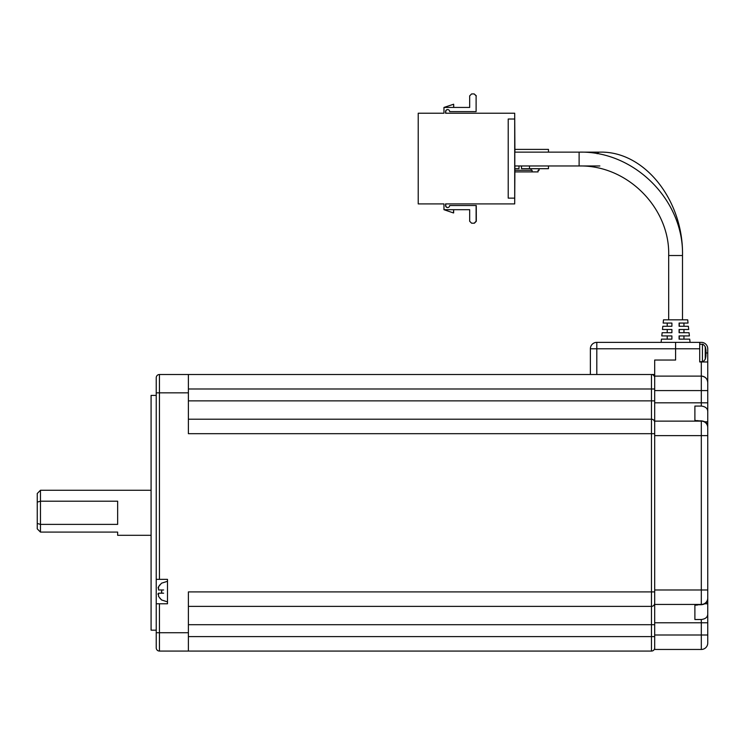 <?xml version="1.0" encoding="UTF-8"?>
<svg xmlns="http://www.w3.org/2000/svg" width="745" height="745" viewBox="0 0 745 745"><rect width="100%" height="100%" fill="white"/><g stroke="black" fill="none" stroke-linecap="round" stroke-linejoin="round"><path stroke-width="1.12" d="M704.928 421.791L707.75 421.791L707.75 599.511C707.527 602.491 705.385 604.232 701.315 604.735L701.315 604.437A6.435 6.435 0 0 0 707.75 598.011A6.435 6.435 0 0 1 701.315 604.437L701.315 421.139A6.435 6.435 0 0 1 707.75 427.574L707.75 435.611L654.687 435.611L654.687 649.463L701.315 649.463A6.435 6.435 0 0 0 707.75 643.028L707.75 634.991L707.75 643.028A6.435 6.435 0 0 1 701.315 649.463L701.315 619.514C705.375 619.021 707.527 617.279 707.75 614.29L707.75 634.991L654.687 634.991M704.928 603.795L707.75 603.795L707.75 589.975L654.687 589.975M188.392 400.875L651.475 400.875L651.475 374.512L654.687 374.512L654.687 360.04L675.594 360.04L675.594 348.781L675.594 360.04L654.687 360.04L654.687 390.585L707.75 390.585L707.75 382.548L707.75 411.296C707.527 408.307 705.385 406.565 701.315 406.072L701.315 376.113A6.435 6.435 0 0 1 707.75 382.548C707.34 378.674 705.198 376.523 701.315 376.113L701.315 361.968L707.75 361.968L707.75 348.781A6.435 6.435 0 0 0 701.315 342.355L699.713 342.355L699.713 361.968L701.315 361.968M707.75 361.968L707.75 382.548M707.75 421.791L707.75 411.296M707.75 426.075L707.75 427.574A6.435 6.435 0 0 0 701.315 421.139L701.315 420.851C705.375 421.344 707.527 423.086 707.75 426.075M707.75 603.795L707.75 622.773L654.687 622.773M699.713 348.781L596.801 348.781L596.801 342.355L675.594 342.355L675.594 348.781L675.594 342.355L699.713 342.355M697.609 420.851L694.889 420.338L694.889 406.072L694.889 420.851L701.315 420.851M654.687 390.585L654.687 421.139L701.315 421.139A6.435 6.435 0 0 1 707.75 427.574M694.889 406.072L701.315 406.072M701.315 604.735L694.889 604.735L694.889 619.514L701.315 619.514M654.687 604.437L701.315 604.437A6.435 6.435 0 0 0 707.75 598.011M654.687 421.139L654.687 435.611M654.687 376.113L701.315 376.113M694.889 604.735L694.889 619.514M590.375 374.512L188.392 374.512L651.475 374.512L590.375 374.512L590.375 348.781A6.435 6.435 0 0 1 596.801 342.355A6.435 6.435 0 0 0 590.375 348.781L596.801 348.781L596.801 374.512M447.708 109.58A2.039 2.039 -90 0 0 445.771 111.62L445.566 111.62A2.039 2.039 90 0 1 447.605 109.571A2.039 2.039 90 0 1 449.645 111.62L476.111 111.62L476.111 95.863L474.183 93.926L471.613 93.926L469.676 95.863L469.676 107.438L443.955 107.438L443.955 113.221L418.224 113.221L418.224 203.907L443.955 203.907L443.955 209.699L469.676 209.699L469.676 221.274L471.613 223.202L474.388 223.202L476.316 221.274L476.269 205.518M599.865 165.967L514.804 165.967L514.804 152.138L579.116 152.138C634.368 150.714 683.929 200.275 682.504 255.526L668.675 255.526C670.137 208.805 628.11 164.962 579.116 165.967L579.116 152.138L599.865 152.138A6.91 4.284 90 0 0 597.136 153.721M690.066 342.355L689.721 339.133L679.086 339.133L679.086 335.921L689.386 335.921L689.05 332.708L679.086 332.708L679.086 329.486L688.715 329.486L688.371 326.273L679.095 326.273L679.095 323.06L688.035 323.06L687.7 319.838L663.488 319.838L663.152 323.06L671.906 323.06L671.906 326.273L662.808 326.273L662.473 329.486L671.906 329.486L671.897 332.708L662.137 332.708L661.793 335.921L671.897 335.921L671.897 339.133L661.458 339.133L661.122 342.355M680.66 326.273L679.282 326.273L679.272 323.06L680.66 323.06M680.66 332.708L679.282 332.708L679.282 329.486L680.66 329.486M680.66 339.133L679.291 339.133L679.282 335.921L680.66 335.921M445.566 111.62L445.566 113.221L514.702 113.221L514.702 203.907L445.566 203.907L445.566 205.518A2.039 2.039 90 0 0 447.605 207.557A2.039 2.039 90 0 0 449.645 205.518L476.111 205.518L476.111 221.274L474.183 223.202M444.001 209.699L453.333 212.912L453.761 209.699L469.676 209.699M453.649 107.438L453.649 104.216L444.001 107.438M476.111 111.62L476.111 95.863M514.702 113.221L514.907 152.138M514.702 203.907L514.907 165.967M514.655 198.123L508.22 198.123L508.22 119.014L514.655 119.014M445.771 203.907L445.771 205.518A2.039 2.039 -90 0 0 447.708 207.557M474.183 93.926L476.316 95.863M445.771 111.62L445.771 113.221M453.649 104.216L453.761 107.438L469.676 107.438M453.649 209.699L453.649 212.912M667.222 326.273L667.222 323.06M667.222 332.708L667.222 329.486M667.222 339.133L667.222 335.921M683.957 326.273L683.957 323.06M683.957 332.708L683.957 329.486M683.957 339.133L683.957 335.921M531.101 168.696L531.101 170.307L532.098 170.307L532.098 171.909L538.076 171.909L538.076 170.307L539.073 170.307L539.073 168.696L521.509 168.696L521.509 165.967M529.481 165.967L529.481 168.696M539.073 168.696L548.469 168.696L548.469 165.967M548.469 152.138L548.469 149.4L514.907 149.4M514.907 168.696L518.986 168.696L518.986 165.967M514.953 170.307L531.101 170.307M532.098 171.909L514.953 171.909M694.889 420.338L694.889 420.851M705.925 350.839L705.971 350.187A22.471 20.776 180 0 0 705.897 349.629A22.508 22.508 0 0 0 705.245 346.658L705.245 359.267A22.508 22.508 0 0 0 705.897 356.296A22.471 20.776 0 0 0 705.971 355.747L705.468 355.076M705.925 355.086A22.471 20.776 180 0 0 705.971 354.769L705.971 353.195A22.471 8.586 0 0 0 705.897 352.962L707.75 352.962M705.897 349.629A22.471 20.776 180 0 0 705.441 347.449A21.978 7.515 151.7 0 1 705.441 348.427A22.471 20.776 0 0 1 705.971 351.156L705.971 352.739A22.471 8.586 180 0 1 705.441 353.866A21.978 18.178 52.6 0 1 705.468 355.048A21.978 18.178 52.6 0 1 705.441 356.222A22.471 8.586 0 0 0 705.971 355.086M705.971 354.769L705.468 354.732M156.236 392.839L156.236 377.724A3.213 3.213 0 0 1 159.449 374.512L188.392 374.512L188.392 392.839L159.449 392.839L159.449 579.359L167.495 579.359L167.495 603.795L159.449 603.795L159.449 651.074L188.392 651.074L188.392 632.738L156.236 632.738L156.236 377.724A3.213 3.213 0 0 1 159.449 374.512L159.449 392.839L156.236 392.839M156.236 630.168L151.086 630.168L151.086 395.409L156.236 395.409M151.086 535.301L117.645 535.301L117.645 532.088L40.463 532.088L40.463 524.387L117.645 524.387L117.645 501.199L40.463 501.199L37.25 502.121L37.25 493.497L40.463 490.275L40.463 524.387L37.25 523.456L37.25 528.866L40.463 532.088L37.25 528.866M151.086 490.275L40.463 490.275M188.392 606.374L651.475 606.374L651.475 419.212A3.213 3.213 0 0 1 654.687 422.424A3.213 3.213 0 0 0 651.475 419.212L188.392 419.212M654.687 433.683L188.392 433.683L188.392 392.839M654.687 591.903L188.392 591.903L188.392 632.738M654.687 647.852A3.213 3.213 180 0 1 651.475 651.074A3.213 3.213 180 0 0 654.687 647.852A3.213 3.213 -0 0 1 651.475 651.074L159.449 651.074A3.213 3.213 0 0 1 156.236 647.852L156.236 632.738M156.236 624.543L156.236 647.852A3.213 3.213 0 0 0 159.449 651.074M156.236 411.491L156.236 579.359L159.449 579.359M156.236 603.795L159.449 603.795M167.495 581.286L161.488 583.214L158.545 586.753L159.914 584.797M158.042 587.945L158.545 586.753L158.545 589.975L161.712 589.975L161.712 593.188L158.545 593.188L158.545 596.4L161.488 599.939L167.495 601.867M161.712 599.939L159.914 598.356M157.856 594.138L158.545 593.188L163.63 593.188M161.712 593.188L161.488 591.577M158.545 589.975L163.63 589.975M37.25 523.456L37.25 502.121M651.475 374.512A3.213 3.213 45 0 1 654.687 377.724M654.687 603.152A3.213 3.213 0 0 1 651.475 606.374L651.475 624.701L188.392 624.701M654.687 402.812L707.75 402.812M701.315 649.463A6.435 6.435 0 0 0 707.75 643.028M697.609 604.735L698.661 604.735M699.713 344.125L702.433 344.358L702.433 361.567C702.61 362.172 703.541 361.409 705.245 359.267M654.687 388.983L188.392 388.983M651.475 419.212L651.475 400.875L654.687 400.875M651.475 651.074L651.475 636.603L188.392 636.603M654.687 636.603L651.475 636.603L651.475 624.701L654.687 624.701M668.675 319.838L668.675 255.479M682.504 319.838L682.504 255.526C683.64 200.88 644.853 150.918 599.865 152.138M697.609 605.005L694.889 605.247M697.609 420.571L698.661 420.851M702.433 361.567L699.713 361.809M702.433 344.358C702.61 343.752 703.541 344.525 705.245 346.658"/></g></svg>
